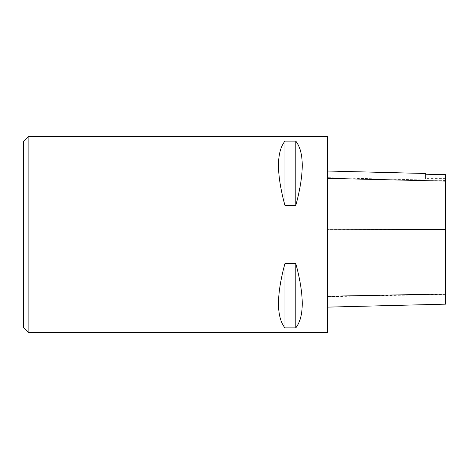 <?xml version="1.0" encoding="UTF-8"?>
<svg xmlns="http://www.w3.org/2000/svg" width="469" height="469" viewBox="0 0 469 469"><rect width="100%" height="100%" fill="white"/><g stroke="black" fill="none" stroke-linecap="round" stroke-linejoin="round"><path stroke-width="0.35" stroke-dasharray="2.35 1.76" d="M28.105 332.263L28.105 136.737M327.608 136.737L327.608 332.263M284.935 205.481L295.798 205.481C304.381 173.524 304.381 152.073 295.798 141.14L284.935 141.14C276.352 152.073 276.352 173.524 284.935 205.481L284.935 141.14M284.935 327.86L295.798 327.86C304.381 316.927 304.381 295.476 295.798 263.519L284.935 263.519C276.352 295.476 276.352 316.927 284.935 327.86L284.935 263.519M327.608 229.652L327.608 307.125L327.608 171.027L327.608 229.652L445.55 229.13L445.55 304.158M425.53 174.122L425.53 173.489M445.55 174.568L445.55 229.13M445.55 174.65L445.55 178.636L445.55 174.65M425.53 174.204L425.53 178.636L425.53 174.204M295.798 205.481L295.798 141.14M295.798 327.86L295.798 263.519M23.45 141.392L23.45 327.608M445.55 294.385L327.608 296.684M445.55 180.465L327.608 177.681M445.55 178.636L425.53 178.636"/><path stroke-width="0.7" d="M28.105 136.737L28.105 332.263L327.608 332.263L327.608 136.737L28.105 136.737L23.45 141.392L23.45 327.608L28.105 332.263M284.935 263.519L295.798 263.519C304.381 295.476 304.381 316.927 295.798 327.86L284.935 327.86C276.352 316.927 276.352 295.476 284.935 263.519L284.935 327.86M284.935 141.14L295.798 141.14C304.381 152.073 304.381 173.524 295.798 205.481L284.935 205.481C276.352 173.524 276.352 152.073 284.935 141.14L284.935 205.481M327.608 307.125L445.55 304.158L445.55 174.65L425.53 174.204L425.53 173.489L327.608 171.027M445.55 174.65L425.53 174.204M295.798 263.519L295.798 327.86M295.798 141.14L295.798 205.481M445.55 293.987L327.608 296.256M445.55 229.394L327.608 229.91M445.55 181.134L327.608 178.367"/></g></svg>
